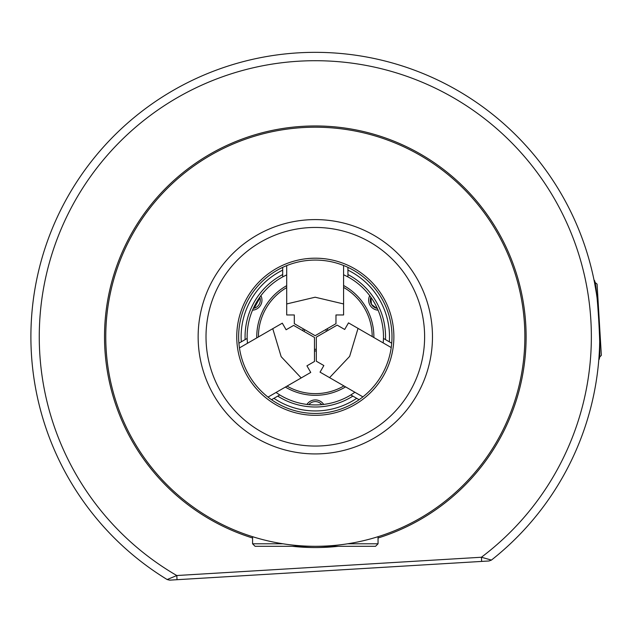 <?xml version="1.0" encoding="UTF-8"?>
<svg xmlns="http://www.w3.org/2000/svg" width="633" height="633" viewBox="0 0 633 633"><rect width="100%" height="100%" fill="white"/><g stroke="black" fill="none" stroke-linecap="round" stroke-linejoin="round"><path stroke-width="0.95" d="M594.379 281.859L597.077 284.122L601.35 355.319L598.937 357.89L598.818 359.489C601.983 361.728 596.927 277.65 594.063 280.292L594.458 282.294M594.632 283.173L596.349 293.087M599.19 319.317L599.214 319.72M176.797 575.524L481.404 557.246L491.445 560.07L489.087 560.973L177.026 579.701L176.797 575.539L167.167 579.543A284.415 284.415 0 0 1 91.722 160.98A284.415 284.415 0 0 1 516.267 135.486A284.415 284.415 0 0 1 491.445 560.07L491.414 560.078M490.448 559.825L487.394 558.947M177.026 579.701L169.597 580.144L167.167 579.543A284.415 284.415 0 0 1 91.722 160.98A284.415 284.415 0 0 1 516.267 135.486A284.415 284.415 0 0 1 491.445 560.07M481.658 561.424L481.404 557.246A276.051 276.051 0 0 0 511.788 142.852A276.051 276.051 0 0 0 97.039 167.761A276.051 276.051 0 0 0 176.797 575.539M391.724 343.205L383.463 338.433L383.21 342.92M247.448 343.292L247.155 338.433A68.174 68.174 0 0 1 282.69 276.898L286.702 274.872M247.155 338.433L238.902 343.205M354.899 392.262L350.84 394.945L359.101 399.708M271.525 399.708L279.778 394.945L276.028 392.476M343.584 274.722L347.936 276.898L347.936 267.363M282.69 267.363L282.69 276.898M350.84 394.945A68.174 68.174 0 0 1 279.778 394.945M347.936 276.898A68.174 68.174 0 0 1 383.463 338.433M282.69 270.133L282.69 274.556A70.239 70.239 0 0 0 245.129 339.604L241.3 341.812A74.18 74.18 0 0 1 282.69 270.133M389.319 341.812A74.18 74.18 0 0 0 347.936 270.133L347.936 274.556A70.239 70.239 0 0 1 385.489 339.604M273.931 398.323A74.18 74.18 0 0 0 356.696 398.323L352.866 396.116A70.239 70.239 0 0 1 277.752 396.116M315.313 415.319A78.563 78.563 0 0 1 236.75 336.756A78.563 78.563 0 0 1 315.313 258.193A78.563 78.563 0 0 1 393.876 336.756A78.563 78.563 0 0 1 315.313 415.319M315.313 260.076A76.68 76.68 0 0 0 238.633 336.756A76.68 76.68 0 0 0 315.313 413.436A76.68 76.68 0 0 0 391.993 336.756A76.68 76.68 0 0 0 315.313 260.076M315.313 127.209A209.547 209.547 0 0 1 524.86 336.756A209.547 209.547 0 0 1 315.313 546.303A209.547 209.547 0 0 1 105.766 336.756A209.547 209.547 0 0 1 315.313 127.209M306.942 404.416A10.041 10.041 0 0 1 323.685 404.416M321.762 404.629A8.364 8.364 0 0 0 308.864 404.629M378.091 310.178A10.041 10.041 0 0 1 369.719 295.674M370.867 297.233A8.364 8.364 0 0 0 371.452 304.346L370.859 297.233M302.527 330.537A14.219 14.219 0 0 1 303.436 328.938M327.095 328.796A14.219 14.219 0 0 1 328.021 330.386M326.573 331.225A12.549 12.549 0 0 0 325.639 329.635M304.884 329.777A12.549 12.549 0 0 0 303.975 331.375M256.769 337.911A58.553 58.553 0 0 1 286.702 285.665M343.584 285.483A58.553 58.553 0 0 1 373.866 337.531M345.578 386.882A58.553 58.553 0 0 1 285.372 387.079M260.907 295.674A10.041 10.041 0 0 1 252.527 310.178M314.474 349.274A12.549 12.549 0 0 0 316.318 349.266M316.318 350.943A14.219 14.219 0 0 1 314.474 350.951M253.311 308.413A8.364 8.364 0 0 0 259.759 297.233M259.949 297.795L254.197 308.208M376.532 308.239L371.452 304.346A8.364 8.364 0 0 0 377.315 308.413L376.603 308.255M347.644 543.794L378.051 543.794L378.051 536.689M282.983 543.794L252.575 543.794L255.083 546.303L375.543 546.303L378.051 543.794M343.584 303.943L343.584 314.965L335.973 314.965L335.973 323.669L315.147 335.696L294.313 323.669L294.313 314.965L286.702 314.965L286.702 303.943L315.147 297.217L343.584 303.943L343.584 265.48M286.702 265.615L286.702 303.943M272.76 328.677L282.302 323.17L286.108 329.761L293.649 325.409L314.474 337.436L314.474 361.483L306.934 365.834L310.74 372.433L301.197 377.941L281.155 356.672L272.76 328.677L239.448 347.913M268.004 397.105L301.197 377.941M329.587 377.648L320.045 372.141L323.859 365.55L316.318 361.198L316.318 337.144L337.144 325.117L344.684 329.469L348.49 322.877L358.033 328.385L349.638 356.387L329.587 377.648L362.907 396.883M391.234 347.557L358.033 328.385M252.575 538.003A210.797 210.797 0 0 1 302.685 126.339A210.797 210.797 0 0 1 378.051 538.003M338.275 546.303A210.797 210.797 0 0 1 292.343 546.303M315.313 227.453A109.303 109.303 0 0 1 424.616 336.756A109.303 109.303 0 0 1 315.313 446.059A109.303 109.303 0 0 1 206.01 336.756A109.303 109.303 0 0 1 315.313 227.453M315.313 219.596A117.168 117.168 0 0 1 432.474 336.756A117.168 117.168 0 0 1 315.313 453.924A117.168 117.168 0 0 1 198.145 336.756A117.168 117.168 0 0 1 315.313 219.596M258.43 336.954A56.883 56.883 0 0 1 286.702 287.596M343.584 287.398A56.883 56.883 0 0 1 372.196 336.566M343.917 385.924A56.883 56.883 0 0 1 287.042 386.114M252.575 543.794L252.575 536.689"/></g></svg>
